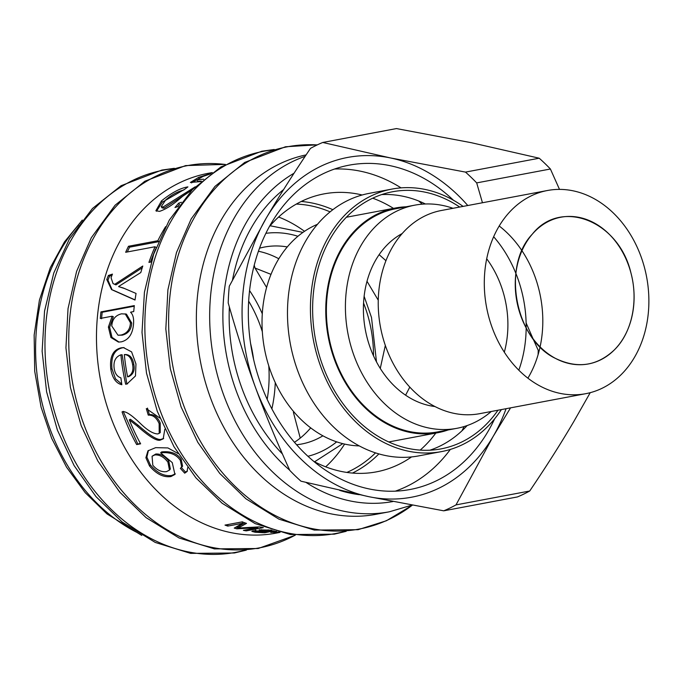 <?xml version="1.0" encoding="UTF-8"?>
<svg xmlns="http://www.w3.org/2000/svg" width="683" height="683" viewBox="0 0 683 683"><rect width="100%" height="100%" fill="white"/><g stroke="black" fill="none" stroke-linecap="round" stroke-linejoin="round"><path stroke-width="1.02" d="M212.259 172.56L208.306 173.303A183.087 144.224 79.3 0 0 100.478 379.927A183.087 144.224 79.3 0 0 276.111 533.133L280.064 532.39M274.071 530.759L264.833 532.757A183.087 144.224 -100.7 0 1 261.939 532.655L255.075 532.228L251.856 531.374L253.086 530.853L269.051 531.135L270.681 530.691L270.656 530.025M269.051 531.135C271.578 530.828 271.288 530.546 268.18 530.281L259.13 529.871L272.073 530.145M263.348 527.652L246.221 530.879A183.087 144.224 -100.7 0 1 243.404 530.341L257.747 527.643A183.087 144.224 -100.7 0 1 257.687 527.626L236.899 528.83A183.087 144.224 -100.7 0 1 234.243 528.104L242.439 523.366A183.087 144.224 -100.7 0 1 242.354 523.34L227.781 526.089A183.087 144.224 -100.7 0 1 224.997 525.099L242.124 521.872A183.087 144.224 79.3 0 0 246.503 523.391L238.145 528.036A183.087 144.224 79.3 0 0 238.205 528.053L259.403 526.875A183.087 144.224 79.3 0 0 263.348 527.652M135.96 363.971L135.473 375.957L126.987 383.974L125.663 384.264A183.087 144.224 -100.7 0 1 120.9 354.827C115.529 356.816 113.284 361.35 114.163 368.436C114.949 373.516 117.203 376.657 120.908 377.853L121.83 384.734C116.059 383.351 112.379 378.126 110.783 369.068C109.553 356.808 113.019 349.722 121.19 347.826L123.478 347.604L131.597 351.873L135.96 363.971M200.853 181.576L190.369 182.463L198.668 177.341L211.175 173.337M210.279 173.994L203.099 176.41L197.028 179.817L203.654 179.185M178.212 206.514L174.985 207.512L178.613 203.201L181.413 202.262M192.051 189.976L182.446 196.414C173.687 204.268 166.046 209.254 159.515 211.371L155.878 210.765L161.487 200.896C171.612 192.708 180.423 188.038 187.91 186.886L183.684 190.045C177.469 191.582 171.459 194.894 165.662 199.974L161.222 206.684L163.169 206.975L195.193 186.826M151.148 261.982L148.928 262.4A183.087 144.224 -100.7 0 1 155.041 246.742L125.672 252.275A183.087 144.224 -100.7 0 1 128.481 246.273L157.85 240.732A183.087 144.224 -100.7 0 1 165.619 226.662M136.062 293.451A183.087 144.224 79.3 0 0 135.029 300.033L111.542 289.592L106.77 279.509L108.384 275.471L112.447 274.114L111.039 277.674L113.045 283.599L114.77 284.316L142.79 266.02A183.087 144.224 79.3 0 0 140.809 272.534L118.646 286.484A183.087 144.224 79.3 0 0 118.62 286.621L123.136 287.927L136.062 293.451M123.06 287.893L125.663 289.011M130.624 312.157A183.087 144.224 79.3 0 0 130.615 312.302C132.809 314.317 133.808 317.808 133.603 322.752C133.023 333.586 128.908 339.955 121.241 341.859L118.441 342.072L110.919 337.504L108.392 327.063L112.089 316.417A183.087 144.224 -100.7 0 1 112.106 316.22L100.29 318.449A183.087 144.224 -100.7 0 1 100.939 311.9L134.32 305.608A183.087 144.224 79.3 0 0 133.731 311.568L130.624 312.157M164.825 429.248L163.194 438.853L160.795 439.886C157.619 441.756 149.782 437.163 137.283 426.098L129.3 419.857A183.087 144.224 79.3 0 0 140.63 443.83L136.668 444.573A183.087 144.224 -100.7 0 1 122.052 411.892C124.946 410.585 131.11 414.496 140.544 423.622C147.485 430.375 153.223 433.816 157.747 433.936L159.199 433.346L159.148 423.648C156.552 417.68 152.924 414.846 148.262 415.144L146.316 408.622L159.924 418.073M187.705 467.565L187.074 471.509L184.7 473.174L180.338 468.367L181.721 467.266L180.329 460.368C176.325 454.357 169.76 451.847 160.633 452.838A183.087 144.224 79.3 0 0 160.71 452.957L172.253 462.596L174.925 474.446L170.946 476.555C163.553 477.63 156.416 474.096 149.509 465.96L145.889 457.73L147.938 450.84L155.681 447.647L167.907 447.928L178.075 453.521M279.168 532.168A183.087 144.224 -100.7 0 1 278.69 532.211L279.074 532.142M278.937 532.108L270.716 532.45L275.701 531.229M276.675 531.502L276.239 531.579C273.354 532.185 273.243 532.416 275.915 532.288L278.638 532.031M276.222 531.374L276.239 531.579C273.354 532.185 273.243 532.416 275.915 532.288M181.721 467.266L182.592 466.207L181.226 459.386C177.256 453.418 170.716 450.942 161.589 451.933L160.633 452.838M187.441 470.929L185.52 472.09L181.183 467.326M175.3 473.857L171.757 475.462C164.372 476.538 157.252 473.037 150.414 464.969L146.879 457.132L148.442 450.43M169.478 470.092L170.34 469.033L168.812 461.196C164.987 456.116 160.642 453.725 155.792 454.016L152.07 456.253L152.804 465.208C156.962 470.143 161.538 472.277 166.532 471.611L169.478 470.092L167.916 462.186C164.057 457.055 159.702 454.639 154.845 454.929L152.07 456.253M185.52 472.09L184.7 473.174M140.322 443.276L136.668 444.573M163.681 438.409L161.803 439.084C158.627 440.945 150.815 436.394 138.367 425.441L130.41 419.26L129.3 419.857M159.199 433.346L160.249 432.587L160.232 422.973C157.653 417.057 154.034 414.257 149.372 414.555L147.451 408.084M137.684 443.771L123.188 411.362M149.372 414.555L148.262 415.144M101.536 318.739L102.177 312.251L134.252 306.206M119.055 342.089L111.986 337.334L109.639 327.268L113.327 316.707L112.106 316.22M118.005 335.216L122.317 335.148C128.293 333.577 131.418 329.513 131.682 322.965L126.432 314.112L121.531 313.821C115.427 315.315 112.174 319.388 111.781 326.03L118.005 335.216L121.07 335.029C127.047 333.449 130.163 329.36 130.427 322.76L125.168 313.813M102.177 312.251L100.939 311.9M113.327 316.707L112.089 316.417M118.62 286.621L124.349 288.457M113.045 283.599L115.965 284.888L142.226 267.804M112.114 289.831L107.957 280.141L109.562 276.137L111.867 275.36M135.046 299.888L113.088 290.138M115.965 284.888L114.77 284.316M109.562 276.137L108.384 275.471M127.294 251.967L129.565 247.169L158.934 241.637M150.422 262.118L155.579 248.877M158.593 241.355L157.85 240.732M129.565 247.169L128.481 246.273M156.091 247.545L155.041 246.742M177.426 206.804L179.467 204.43L178.613 203.201M161.222 206.684L162.076 207.897L164.031 208.195L192.171 189.857M156.458 211.243L162.281 202.185L184.623 189.319M197.028 179.817L197.575 181.268L201.348 181.14M191.479 182.89L197.02 179.723M127.584 383.812L125.663 384.264M121.728 384.068L115.504 378.869L112.012 368.914C110.791 356.757 114.266 349.73 122.436 347.826L124.101 347.63M126.859 383.966L122.137 354.776L120.9 354.827M127.593 376.845L128.805 376.598C133.262 374.386 134.935 370.34 133.842 364.449C132.681 357.935 129.915 354.631 125.552 354.537L124.315 354.588A183.087 144.224 79.3 0 0 127.593 376.845C132.041 374.625 133.714 370.545 132.613 364.594C131.443 358.029 128.677 354.69 124.315 354.588M259.309 526.883L257.773 527.174M246.273 529.803L246.221 530.879M244.984 522.888L238.307 526.508L238.145 528.036M242.585 521.838L227.917 524.553M238.23 527.242L236.113 527.054M228.011 524.587L227.781 526.089M242.559 522.034L242.354 523.34M242.636 522.06L242.439 523.366M237.044 527.302L236.899 528.83M257.722 526.986L257.687 527.626M257.79 526.977L257.747 527.643M264.782 531.878L264.833 532.757M255.459 530.708L254.802 530.648M256.099 530.589L256.099 531.246C254.896 531.494 255.331 531.741 257.397 531.98L267.394 531.451L255.451 531.519L255.459 529.965M261.589 529.675L261.58 530.29M306.112 154.896A183.087 144.224 79.3 0 0 200.614 362.425A183.087 144.224 79.3 0 0 375.991 514.316L389.31 511.806L411.934 505.138M283.616 189.558A165.798 130.607 79.3 0 0 232.553 279.74M229.368 306.974A165.798 130.607 79.3 0 0 282.429 453.973M339.639 490.368A165.798 130.607 79.3 0 0 359.301 494.688M253.342 358.285A125.331 98.728 79.3 0 0 250.738 344.454M253.572 359.309A117.467 92.538 79.3 0 0 250.576 343.412M262.332 331.707A117.467 92.538 79.3 0 0 248.672 301.152M267.173 399.367A117.467 92.538 79.3 0 0 268.778 365.934M262.289 313.796A125.331 98.728 79.3 0 0 249.577 290.582M271.868 408.878A125.331 98.728 79.3 0 0 275.266 382.634M300.247 438.093L293.459 412.583L293.997 412.011M271.014 274.361L254.998 268.035L254.238 265.183M380.269 368.436L385.323 345.444M378.262 300.23L367.01 281.285M254.998 268.035L266.609 287.475M293.528 411.465L293.459 412.583M325.671 466.83A141.441 111.423 79.3 0 0 344.608 444.087M304.524 231.315A141.441 111.423 79.3 0 0 278.604 217.023M330.102 211.867A138.717 109.28 79.3 0 0 296.311 204.089M346.87 472.431A138.717 109.28 79.3 0 0 375.513 452.889M409.561 387.62A138.717 109.28 79.3 0 0 409.689 387.005M332.852 209.69A141.441 111.423 79.3 0 0 301.28 201.459M352.462 473.071A141.441 111.423 79.3 0 0 378.869 453.913M411.516 456.936A141.441 111.423 -100.7 0 1 398.582 464.525A141.441 111.423 -100.7 0 1 376.367 471.868A141.441 111.423 -100.7 0 1 313.634 461.29M269.401 226.568A141.441 111.423 -100.7 0 1 323.99 193.887A141.441 111.423 -100.7 0 1 362.152 194.996M372.73 198.198A141.441 111.423 -100.7 0 1 393.468 208.375M435.805 433.082A141.441 111.423 -100.7 0 1 420.199 450.114M450.345 449.423A165.013 129.992 -100.7 0 1 406.65 486.475A165.013 129.992 -100.7 0 1 395.269 491.171M334.568 169.025A165.013 129.992 -100.7 0 1 401.058 187.868M418.653 200.981A165.013 129.992 -100.7 0 1 422.214 204.166M464.116 426.542A165.013 129.992 -100.7 0 1 461.956 430.811M494.62 418.858A165.013 129.992 -100.7 0 1 436.138 480.917A165.013 129.992 -100.7 0 1 410.218 489.472A165.013 129.992 -100.7 0 1 251.925 351.386A165.013 129.992 -100.7 0 1 349.107 165.166A165.013 129.992 -100.7 0 1 453.418 200.221M506.069 408.707A172.867 136.182 -100.7 0 1 493.015 436.659A172.867 136.182 -100.7 0 1 368.786 496.678A172.867 136.182 -100.7 0 1 255.433 387.338A172.867 136.182 -100.7 0 1 266.31 217.979A172.867 136.182 -100.7 0 1 390.548 157.961A172.867 136.182 -100.7 0 1 467.778 205.515M510.56 407.853L493.015 436.659L455.996 504.899A194.868 153.513 -100.7 0 1 443.728 510.824L368.786 496.678L300.981 481.191A194.868 153.513 -100.7 0 1 289.78 470.391C276.495 441.235 265.047 413.548 255.433 387.338C245.778 361.136 236.702 332.997 228.216 302.936A194.868 153.513 -100.7 0 1 229.292 286.211L266.31 217.979C278.997 196.405 293.716 173.217 310.475 148.39A194.868 153.513 -100.7 0 1 322.743 142.465L390.548 157.961L465.49 172.099A194.868 153.513 -100.7 0 1 476.683 182.899L482.463 202.749M455.996 504.899L529.718 491.009A194.868 153.513 -100.7 0 1 517.449 496.934L443.728 510.824M529.718 491.009C546.468 466.19 561.187 442.994 573.874 421.428L590.223 392.682M585.732 393.69L479.662 413.676A103.381 81.439 -100.7 0 1 380.491 327.166A103.381 81.439 -100.7 0 1 441.38 210.492L547.442 190.506A103.381 81.439 79.3 0 0 486.552 307.179A103.381 81.439 79.3 0 0 585.732 393.69A103.381 81.439 79.3 0 0 601.971 388.328A103.381 81.439 79.3 0 0 644.18 266.472A103.381 81.439 79.3 0 0 547.442 190.506M499.222 226.005A103.381 81.439 -100.7 0 1 527.891 378.177M630.921 272.876A74.643 58.806 -100.7 0 1 616.792 347.28A74.643 58.806 -100.7 0 1 555.783 358.558A74.643 58.806 -100.7 0 1 532.339 234.124A74.643 58.806 -100.7 0 1 630.921 272.876C638.631 301.28 631.826 333.475 613.752 350.464C596.626 366.148 577.306 368.837 555.766 358.532C515.434 339.997 501.254 266.344 532.322 234.149C560.982 197.865 618.918 220.993 630.921 272.876M559.497 189.387L550.404 169.008L476.683 182.899M465.49 172.099L539.211 158.208A194.868 153.513 -100.7 0 1 550.404 169.008M539.211 158.208L471.407 142.721L396.464 128.575L322.743 142.465M533.022 338.725L538.247 350.353A194.868 153.513 -100.7 0 1 538.084 354.716M538.247 350.353L539.322 350.148M526.123 322.948L533.013 338.708M501.39 409.587A133.578 105.233 -100.7 0 1 462.476 444.667A133.578 105.233 -100.7 0 1 441.5 451.6A133.578 105.233 -100.7 0 1 313.352 339.818A133.578 105.233 -100.7 0 1 392.033 189.063A133.578 105.233 -100.7 0 1 463.108 206.394M392.033 189.063L369.076 193.383A133.578 105.233 79.3 0 0 348.099 200.315A133.578 105.233 79.3 0 0 293.553 357.764A133.578 105.233 79.3 0 0 418.542 455.92L441.5 451.6M459.693 207.034A130.829 103.065 79.3 0 0 392.537 191.761A130.829 103.065 79.3 0 0 315.486 339.417A130.829 103.065 79.3 0 0 440.987 448.893A130.829 103.065 79.3 0 0 497.975 410.227M425.407 203.986A130.829 103.065 79.3 0 0 381.737 194.578M429.906 450.208A130.829 103.065 79.3 0 0 467.163 425.543M406.103 206.795A114.326 90.062 79.3 0 0 395.594 207.974A114.326 90.062 79.3 0 0 328.258 337.009A114.326 90.062 79.3 0 0 437.931 432.68A114.326 90.062 79.3 0 0 448.15 429.957M491.273 411.49A113.54 89.447 -100.7 0 1 474.651 422.435A113.54 89.447 -100.7 0 1 456.816 428.326L437.786 431.904A113.54 89.447 -100.7 0 1 328.865 336.89A113.54 89.447 -100.7 0 1 395.739 208.75L414.769 205.165A113.54 89.447 -100.7 0 1 452.991 208.298M456.816 428.326A113.54 89.447 -100.7 0 1 347.895 333.304A113.54 89.447 -100.7 0 1 414.769 205.165M493.664 236.736A113.54 89.447 -100.7 0 1 515.878 273.405A113.54 89.447 -100.7 0 1 526.166 327.951A113.54 89.447 -100.7 0 1 518.815 370.195M402.244 233.501A90.762 71.502 79.3 0 0 367.266 338.307A90.762 71.502 79.3 0 0 434.917 406.53M504.319 352.206A90.762 71.502 79.3 0 0 504.045 295.269A90.762 71.502 79.3 0 0 486.714 258.789M317.475 224.306A114.326 90.062 79.3 0 0 264.526 349.013A114.326 90.062 79.3 0 0 359.232 445.897M409.791 387.116L405.6 395.201M379.133 254.674L385.946 260.693M258.439 251.259A102.143 80.466 -100.7 0 1 278.818 258.763M310.688 427.882A102.143 80.466 -100.7 0 1 294.441 442.294M296.593 444.761A100.222 78.955 79.3 0 0 305.31 443.207A100.222 78.955 79.3 0 0 322.888 435.814M287.287 246.939A100.222 78.955 79.3 0 0 268.24 246.452A100.222 78.955 79.3 0 0 259.54 248.185M273.772 531.545L273.892 532.629M155.792 454.016L154.845 454.929M168.812 461.196L167.916 462.186M181.226 459.386L180.329 460.368M150.414 464.969L149.509 465.96M171.757 475.462L170.946 476.555M138.367 425.441L137.283 426.098M161.803 439.084L160.795 439.886M160.232 422.973L159.148 423.648M122.317 335.148L121.07 335.029M131.682 322.965L130.427 322.76M109.639 327.268L108.392 327.063M107.957 280.141L106.77 279.509M164.031 208.195L163.169 206.975M162.281 202.185L161.487 200.896M198.958 178.254L198.668 177.341M133.842 364.449L132.613 364.594M122.436 347.826L121.19 347.826M112.012 368.914L110.783 369.068M239.827 525.756L239.656 527.276M269.102 531.126L269.136 531.758M271.911 530.128L271.962 531.22M268.18 529.829L268.18 530.281M255.075 530.674L255.075 532.228M225.219 164.458A194.476 153.205 79.3 0 0 72.996 385.101A194.476 153.205 79.3 0 0 295.082 535.224M172.953 168.735A194.476 153.205 79.3 0 0 49.219 389.583A194.476 153.205 79.3 0 0 244.838 550.259M272.833 149.91A194.476 153.205 79.3 0 0 149.099 370.767A194.476 153.205 79.3 0 0 344.727 531.442M317.245 144.924A194.476 153.205 79.3 0 0 176.769 383.522A194.476 153.205 79.3 0 0 412.293 505.198M305.147 156.339A183.087 144.224 79.3 0 0 215.905 369.102A183.087 144.224 79.3 0 0 389.31 511.806M294.031 173.243A173.653 136.796 79.3 0 0 289.677 470.16M306.044 482.446A173.653 136.796 79.3 0 0 392.93 501.527M78.536 225.049A183.087 144.224 79.3 0 0 136.404 532.168M373.49 355.792A113.54 89.447 79.3 0 0 368.666 318.594A113.54 89.447 79.3 0 0 363.561 303.064M297.933 236.275A113.54 89.447 79.3 0 0 265.892 233.321M307.905 456.278A113.54 89.447 79.3 0 0 336.676 441.858M273.909 531.519L273.977 532.211M225.339 164.39L185.597 165.593L144.83 181.243L115.043 205.276L91.317 237.718L76.607 271.364L68.035 308.588L65.944 347.826L70.409 387.44L81.209 425.722L97.908 461.127L119.815 492.187L146.042 517.612L179.066 537.982L214.436 548.893L258.174 548.509L295.218 535.241M174.37 168.308L161.837 170.067L121.07 185.716L92.495 208.469L69.384 238.973L53.761 273.072L44.549 311.055L42.133 351.241L46.615 391.88L57.415 430.162L74.105 465.575L96.004 496.643L122.231 522.068L155.263 542.447L190.634 553.375L234.38 552.991L246.315 550.139M274.25 149.492L261.726 151.242L220.951 166.891L192.375 189.652L169.273 220.157L153.641 254.255L144.429 292.23L142.013 332.425L146.495 373.055L157.295 411.337L173.986 446.75L195.893 477.818L222.12 503.243L255.143 523.63L290.523 534.55L334.26 534.174L346.196 531.323M317.475 144.813L285.477 146.768L244.719 162.426L214.923 186.45L191.197 218.893L176.487 252.548L167.916 289.763L165.824 329.001L170.289 368.624L181.089 406.897L197.788 442.311L219.695 473.37L245.931 498.786L278.946 519.157L314.317 530.076L358.054 529.692L386.373 520.77L412.319 505.207M82.327 220.063L64.467 241.919L50.346 267.591L39.426 300.076L34.15 335.088L34.713 371.27L41.082 407.188L51.695 438.384L66.55 467.181L85.179 492.639L107 513.915L141.748 535.429M388.695 441.961L437.931 432.68M346.358 217.254L395.594 207.974M270.109 225.749L302.97 232.391M364.133 296.302L371.501 317.467L376.487 361.888M314.581 461.793L342.781 443.651"/></g></svg>
